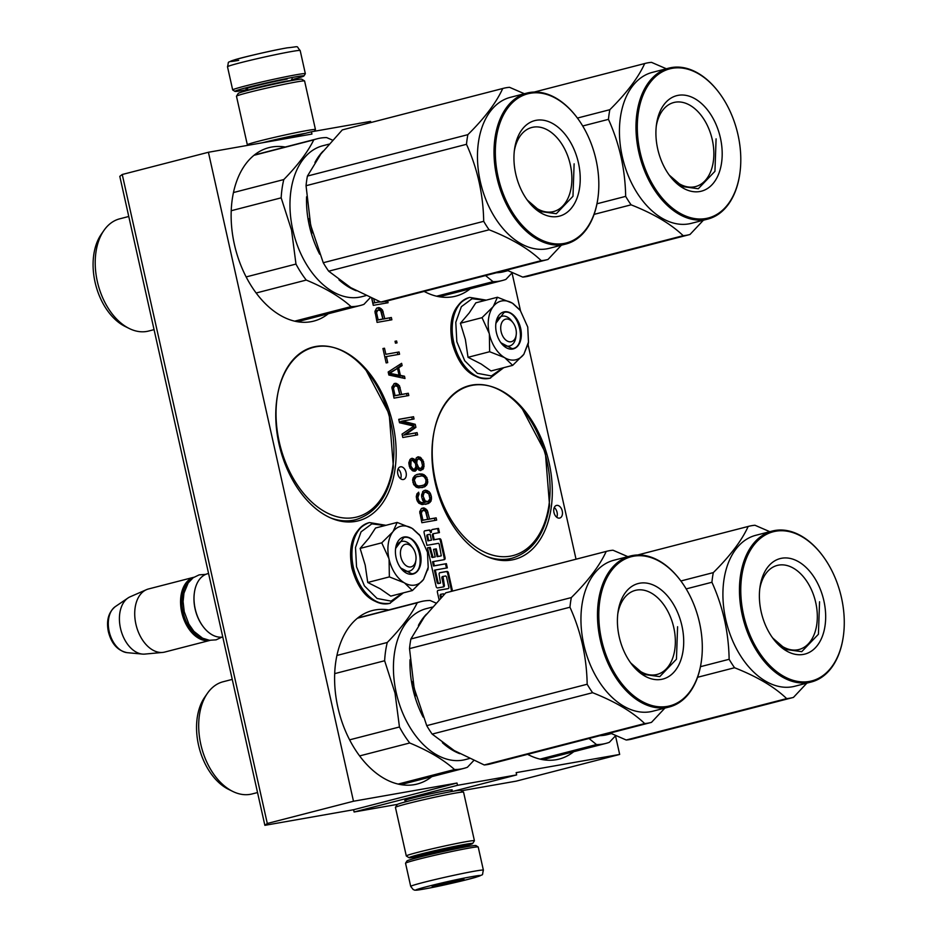 <?xml version="1.0" encoding="UTF-8"?>
<svg xmlns="http://www.w3.org/2000/svg" width="937" height="937" viewBox="0 0 937 937"><rect width="100%" height="100%" fill="white"/><g stroke="black" fill="none" stroke-linecap="round" stroke-linejoin="round"><path stroke-width="1.41" d="M405.885 800.573A24.292 0.937 -12.6 0 1 404.784 800.491A24.292 0.937 -12.6 0 1 413.041 797.949A24.292 0.937 -12.6 0 1 446.48 790.594A24.292 0.937 -12.6 0 1 452.173 789.903A24.292 0.937 -12.6 0 1 451.212 790.441M264.866 825.333L267.303 823.482L122.243 174.493L119.795 176.343L264.866 825.333L353.589 809.732L354.104 811.992L397.464 804.368M615.504 735.814L619.673 754.437L516.264 781.13L461.414 790.769M267.303 823.482L353.483 801.24L456.998 783.039L353.589 809.732M122.243 174.493L208.412 152.262L311.939 134.061L311.424 131.789L282.74 139.191M370.841 122.536L370.583 121.388L311.424 131.789M576.032 559.202L528.105 344.816M520.492 310.744L512.035 272.901M619.673 754.437L516.158 772.638L516.662 774.911L453.496 791.215M354.104 811.992L457.502 785.311L516.662 774.911M457.502 785.311L456.998 783.039M527.601 754.344A89.589 57.707 75.5 0 0 559.143 759.075A89.589 57.707 75.5 0 0 573.725 751.708M549.059 462.632A89.589 57.707 75.5 0 0 469.742 385.892A89.589 57.707 75.5 0 0 435.19 482.649A89.589 57.707 75.5 0 0 514.507 559.389A89.589 57.707 75.5 0 0 549.059 462.632M424.133 291.43A89.589 57.707 75.5 0 0 455.675 296.162A89.589 57.707 75.5 0 0 470.245 288.795M388.726 609.94A89.589 57.707 75.5 0 0 372.411 610.537A89.589 57.707 75.5 0 0 337.859 707.294A89.589 57.707 75.5 0 0 417.176 784.035A89.589 57.707 75.5 0 0 431.746 776.668M392.896 424.051A89.589 57.707 75.5 0 0 313.579 347.322A89.589 57.707 75.5 0 0 279.027 444.079A89.589 57.707 75.5 0 0 358.344 520.808A89.589 57.707 75.5 0 0 392.896 424.051M285.258 147.027A89.589 57.707 75.5 0 0 268.942 147.636A89.589 57.707 75.5 0 0 234.391 244.381A89.589 57.707 75.5 0 0 313.708 321.122A89.589 57.707 75.5 0 0 328.278 313.754M559.53 518.102A6.512 4.193 75.5 0 0 559.729 518.056A6.512 4.193 75.5 0 0 562.212 510.852A6.512 4.193 75.5 0 0 556.683 505.394A6.512 4.193 75.5 0 0 556.473 505.43A6.512 4.193 75.5 0 0 554.001 512.633A6.512 4.193 75.5 0 0 559.53 518.102M403.355 479.521A6.512 4.193 75.5 0 0 403.566 479.475A6.512 4.193 75.5 0 0 406.037 472.283A6.512 4.193 75.5 0 0 400.509 466.813A6.512 4.193 75.5 0 0 400.31 466.86A6.512 4.193 75.5 0 0 397.827 474.052A6.512 4.193 75.5 0 0 403.355 479.521M452.43 591.095A1.757 1.136 75.5 0 0 452.372 590.439L448.46 572.94A1.757 1.136 75.5 0 0 446.961 571.418L439.898 572.671A1.757 1.136 75.5 0 0 439.84 572.683A1.757 1.136 75.5 0 0 439.16 574.58L440.519 583.083L438.856 583.376L438.106 582.627L435.283 570.001L447.324 567.881L446.387 563.664L434.346 565.784L433.398 561.568L444.325 559.647A1.757 1.136 75.5 0 0 444.384 559.635A1.757 1.136 75.5 0 0 445.063 557.738L441.151 540.239A1.757 1.136 75.5 0 0 439.652 538.728L434.218 539.689L433.269 535.472A1.757 1.136 75.5 0 1 433.948 533.575A1.757 1.136 75.5 0 1 434.007 533.563L439.441 532.603L438.504 528.398L432.507 529.452A2.6 1.675 75.5 0 0 432.414 529.464A2.6 1.675 75.5 0 0 431.418 532.275A2.6 1.675 75.5 0 0 429.205 530.026L424.836 530.799A1.757 1.136 75.5 0 0 424.777 530.81A1.757 1.136 75.5 0 0 424.098 532.708L426.921 545.346L438.457 543.319L439.195 544.069L441.28 555.852L437.954 556.437L436.267 548.871L433.526 549.351L435.213 556.918L432.168 557.527L429.357 547.571L427.495 547.899M433.023 557.304L430.224 547.349L427.471 547.829L436.103 586.421A1.757 1.136 75.5 0 0 437.602 587.932L443.599 586.878A1.757 1.136 75.5 0 0 443.658 586.867A1.757 1.136 75.5 0 0 444.337 584.969L442.978 576.454L445.754 575.962L446.492 576.723L448.917 587.569L448.554 588.518L438.141 590.345A1.757 1.136 75.5 0 0 438.083 590.357A1.757 1.136 75.5 0 0 437.403 592.254L439.078 599.703M440.39 556.086L437.099 556.66L435.4 549.094L433.538 549.422M423.454 507.889L421.334 508.65L419.729 511.684L421.861 522.729L436.654 520.129L436.15 517.856L429.544 519.016L427.272 510.36L424.484 508.1L421.919 508.276M419.062 494.092L418.64 492.194L416.778 494.104L416.707 499.62L418.804 503.192L422.06 504.586L428.666 503.427L431.079 501.037L431.488 497.02L430.329 493.295L428.959 491.562L425.703 490.168L422.728 491.48L421.627 496.786L422.786 500.522L424.555 502.572L423.922 502.689L420.924 502.419L418.933 500.803L417.855 497.453L419.062 494.092L417.34 494.537L417.129 493.623M418.652 487.872L424.625 486.818L427.272 483.996L427.787 481.934L426.768 477.39L422.786 474.157L417.258 474.333L414.915 475.539L413.135 477.811L412.62 479.873L413.627 484.417L416.192 487.123L418.652 487.872M394.02 398.131L408.801 395.531L408.298 393.259L401.692 394.418L399.431 385.763L396.632 383.502L394.348 383.502L391.877 387.086L394.02 398.131M401.61 363.333L388.176 372.001L388.855 375.023L404.995 378.489L404.491 376.217L400.368 375.362L398.682 367.784L402.114 365.606L401.61 363.333M384.498 348.236L382.928 348.517L386.138 362.912L387.719 362.631L386.36 356.575L399.572 354.245L399.068 351.972L385.857 354.303L384.498 348.236L382.952 348.634M417.024 468.863L417.164 468.055L418.933 470.105L420.678 470.585L423.711 468.09L423.618 461.8L420.315 457.268L417.633 456.951L416.227 457.982L415.478 460.477L413.791 458.802L411.425 458.439L410.019 459.47L408.801 462.831L409.984 468.137L412.561 470.831L415.243 471.147L417.024 468.863L415.302 469.308L415.442 468.5L417.164 468.055M415.232 424.309L402.406 421.053L414.049 419.003L413.545 416.731L398.752 419.331L399.513 422.739L414.002 426.101L402.055 434.1L402.816 437.509L417.609 434.909L417.094 432.636L405.452 434.686L415.911 427.342L415.232 424.309L413.51 424.754L400.685 421.498L402.406 421.053M397.03 342.883L396.609 340.986L395.039 341.267L395.461 343.165L397.03 342.883M378.677 307.535L376.557 308.308L374.941 311.342L377.084 322.387L391.877 319.786L391.361 317.514L384.756 318.674L382.495 310.018L379.696 307.758L377.142 307.933M371.684 298.247L373.277 305.345L388.059 302.745L387.637 300.847M378.548 301.164L378.747 302.019L374.659 302.733L373.863 299.196M208.412 152.262L353.483 801.24M556.777 517.283A6.512 4.193 75.5 0 0 554.259 507.538M400.603 478.702A6.512 4.193 75.5 0 0 398.096 468.968M431.418 532.275L430.551 532.497A2.6 1.675 75.5 0 0 428.338 530.248L424.531 530.928M438.504 528.398L432.133 529.581M438.563 532.766L437.638 528.62M434.218 539.689L433.351 539.911L432.414 535.695A1.757 1.136 -104.5 0 1 433.081 533.797A1.757 1.136 -104.5 0 1 433.14 533.785L433.89 533.586M443.763 559.752A1.757 1.136 75.5 0 0 444.197 557.96L440.285 540.462A1.757 1.136 75.5 0 0 438.785 538.951L433.351 539.911M433.398 561.568L432.543 561.79L433.48 566.007L434.346 565.784M446.387 563.664L433.48 566.007M446.445 568.033L445.52 563.887M435.283 570.001L434.417 570.223L437.251 582.849L437.989 583.599L439.676 583.306M451.575 591.317A1.757 1.136 75.5 0 0 451.505 590.661L447.593 573.163A1.757 1.136 75.5 0 0 446.094 571.64L439.594 572.788M447.745 588.717L437.848 590.462M443.037 586.972A1.757 1.136 75.5 0 0 443.47 585.192L441.784 577.625L442.955 576.466M430.224 547.349L429.357 547.571M435.213 556.918L432.168 557.527M436.267 548.871L435.4 549.094M437.954 556.437L437.099 556.66M424.484 508.1L421.814 508.346M425.995 509.014L424.274 509.459L422.763 508.545M427.272 510.36L425.55 510.806L424.274 509.459M428.01 512.199L426.288 512.644L425.55 510.806M429.544 519.016L427.811 519.461L426.288 512.644M436.15 517.856L427.811 519.461M434.897 520.433L434.428 518.302M418.289 495.017L416.567 495.462L417.34 494.537M416.274 496.434L416.567 495.462M417.914 496.259L416.286 496.68M417.855 497.453L416.344 497.84M418.359 499.726L416.895 500.1M418.933 500.803L417.34 501.213M419.811 501.834L418.043 502.232M420.924 502.419L418.089 502.279M421.955 502.642L419.202 502.864M423.922 502.689L420.233 503.087M424.555 502.572L422.2 503.134M425.703 490.168L423.875 490.637M427.448 490.648L423.981 490.613M428.959 491.562L427.237 492.007L425.726 491.093M427.998 492.967L427.237 492.007M430.329 493.295L428.654 493.729M431.067 495.134L429.521 495.532M431.488 497.02L429.942 497.418M431.594 498.976L429.86 499.14M431.079 501.037L429.357 501.482L429.872 499.421M430.071 502.396L428.35 502.841L429.357 501.482M428.666 503.427L426.944 503.872L428.35 502.841M425.585 504.364L426.944 503.872M420.092 473.841L416.731 474.567M421.755 473.935L418.37 474.286M422.786 474.157L420.034 474.38M424.203 474.684L421.053 474.602M425.41 475.656L423.688 476.101L422.482 475.129M424.449 477.062L423.688 476.101M426.768 477.39L425.093 477.823M427.6 479.603L426.03 480.002M427.787 481.934L426.042 482.122M427.272 483.996L425.55 484.441L426.066 482.379M426.581 485.296L424.859 485.741L425.55 484.441M425.492 486.268L423.77 486.713L424.859 485.741M424.625 486.818L422.903 487.263L423.77 486.713M421.955 487.685L422.903 487.263M395.601 383.28L394.067 383.678M396.632 383.502L393.962 383.748M398.143 384.416L396.421 384.861L394.91 383.947M399.431 385.763L397.698 386.208L396.421 384.861M400.169 387.602L398.436 388.047L397.698 386.208M401.692 394.418L399.958 394.864L398.436 388.047M408.298 393.259L399.958 394.864M407.045 395.836L406.576 393.704M402.114 365.606L400.392 366.051L400.017 364.364M398.682 367.784L396.96 368.229L400.392 366.051M400.368 375.362L398.541 375.327M404.491 376.217L398.647 375.807M403.074 378.079L402.758 376.662M385.857 354.303L399.068 351.972M397.827 354.549L397.347 352.417M386.36 356.575L384.814 356.974M416.333 470.175L414.611 470.62L415.302 469.308M413.943 471.217L414.611 470.62M412.362 458.275L411.261 458.556M413.791 458.802L410.91 458.814M414.986 459.774L413.264 460.219L412.069 459.247M415.478 460.477L413.744 460.922L413.264 460.219M418.57 456.787L417.469 457.069M420.315 457.268L417.141 457.315M421.509 458.24L419.788 458.685L418.593 457.713M422.88 459.962L421.158 460.407L419.788 458.685M423.618 461.8L422.025 462.21M424.121 464.073L422.47 464.506M424.238 466.029L422.505 466.474L422.47 465.677M423.711 468.09L421.99 468.523L422.505 466.474M423.02 469.39L421.299 469.835L421.99 468.523M420.385 470.503L421.299 469.835M415.911 427.342L414.189 427.787L413.838 426.206M413.803 426.054L413.51 424.754M405.452 434.686L403.73 435.131L414.189 427.787M417.094 432.636L403.73 435.131M415.852 435.225L415.372 433.081M413.545 416.731L398.787 419.471M412.292 419.319L411.823 417.176M396.609 340.986L395.063 341.396M379.696 307.758L377.037 308.004M381.207 308.671L379.485 309.116L377.974 308.203M382.495 310.018L380.773 310.463L379.485 309.116M383.233 311.857L381.511 312.302L380.773 310.463M384.756 318.674L383.034 319.119L381.511 312.302M391.361 317.514L383.034 319.119M390.12 320.091L389.64 317.959M386.313 303.049L385.915 301.269M374.659 302.733L372.926 303.178L371.848 298.317M378.747 302.019L372.926 303.178M380.153 301.808L378.911 302.136L378.7 301.222M380.328 301.878L378.911 302.136M440.648 598.052L440.039 595.346L441.21 594.187L440.039 595.346M427.061 534.851L430.142 534.242L431.465 540.169L427.858 540.872L426.733 535.8L427.904 534.64L426.733 535.8M427.647 519.344L422.927 520.176L421.322 512.984L422.704 510.372L425.468 511.075L427.647 519.344L421.392 520.585M419.753 512.07L422.704 510.372M427.928 501.588L425.164 500.897L423.114 496.13L424.016 492.827L425.82 492.124L428.841 493.951L429.942 498.871L427.928 501.588L425.269 502.197L423.618 501.482M421.533 495.123L422.294 493.272L424.871 492.288M422.4 485.635L418.23 485.975L416.005 484.792L414.271 479.978L416.192 476.886L422.177 475.832L424.402 477.015L426.019 479.885L425.761 483.07L424.203 484.921L418.476 486.467L414.236 485.19M412.631 480.131L414.47 477.331L417.996 476.172M393.47 388.387L394.852 385.775L397.628 386.477L399.794 394.746L398.073 395.191L393.54 395.988L395.074 395.578L393.47 388.387L391.971 388.773M391.9 387.473L394.852 385.775M399.033 375.198L389.769 373.289L397.499 368.382L399.033 375.198L397.3 375.643L388.586 373.851M388.504 373.453L397.499 368.382M421.193 468.523L418.745 467.774L416.778 463.405L417.047 460.208L418.991 458.685L421.474 461.004L422.493 465.548L421.193 468.523L418.534 469.132L417.469 468.5M416.942 468.113L415.876 466.439M415.032 462.538L415.442 460.489M415.478 460.43L418.054 458.849M408.825 463.147L410.125 460.781L412.467 460.219L415.524 463.616L415.887 466.708L414.505 469.308L412.151 469.87L410.16 468.348M376.545 312.642L377.916 310.03L380.691 310.733L382.87 319.002L381.148 319.447L376.604 320.243L378.15 319.833L376.545 312.642L375.034 313.028M374.964 311.728L377.916 310.03M440.378 594.398L443.459 593.789L443.705 594.901M441.386 597.279L440.905 595.124M431.465 540.169L427.858 540.872M428.724 540.649L427.588 535.577M422.927 520.176L421.381 520.574M421.322 512.984L419.823 513.371M421.381 511.789L419.753 512.211M421.849 510.923L420.116 511.368M426.991 501.752L425.269 502.197M425.96 501.541L424.238 501.986M425.164 500.897L423.477 501.33M424.274 499.866L422.692 500.276M423.711 498.789L422.247 499.163M423.114 496.13L421.615 496.528M423.173 494.947L421.545 495.368M423.547 493.694L421.826 494.139M424.016 492.827L422.294 493.272M416.005 484.792L414.283 485.237M418.23 485.975L416.508 486.42M415.114 483.761L413.533 484.171M414.377 481.923L412.854 482.321M414.271 479.978L412.655 480.4M414.646 478.737L412.924 479.17M416.192 476.886L414.47 477.331M420.198 486.022L418.476 486.467M399.794 394.746L395.074 395.578M393.528 387.192L391.9 387.613M393.997 386.325L392.263 386.77M389.769 373.289L388.539 373.605M420.256 468.687L418.534 469.132M418.745 467.774L417.246 468.16M417.773 466.368L416.051 466.813M417.117 464.916L415.864 465.244M416.778 463.405L415.548 463.721M416.754 461.824L415.032 462.269M417.047 460.208L415.325 460.653M414.505 469.308L412.76 468.828L410.828 466.017L411.074 461.25L409.34 461.695M410.465 462.937L408.837 463.358M411.074 461.25L411.847 460.336M413.873 469.425L412.151 469.87M412.76 468.828L411.038 469.273M411.484 467.481L409.891 467.891M410.828 466.017L409.305 466.415M410.488 464.506L408.942 464.904M382.87 319.002L378.15 319.833M376.604 311.447L374.976 311.869M377.061 310.58L375.339 311.025M415.911 560.092A11.631 7.496 -104.5 0 0 415.618 554.294A11.631 7.496 75.5 0 0 412.772 547.934A11.631 7.496 75.5 0 0 403.554 545.182A11.631 7.496 75.5 0 0 400.837 556.894A11.631 7.496 -104.5 0 0 408.778 566.885A11.631 7.496 -104.5 0 0 415.911 560.092L415.606 562.247M208.564 573.467L207.756 573.678A32.572 20.989 75.5 0 0 194.392 592.617A32.572 20.989 75.5 0 0 195.189 608.863A32.572 20.989 -104.5 0 0 203.177 626.654A32.572 20.989 -104.5 0 0 222.772 637.031M194.357 592.898A31.647 20.38 75.5 0 0 194.322 593.156A31.647 20.38 75.5 0 0 195.095 608.933A31.647 20.38 -104.5 0 0 202.849 626.221L203.177 626.654M190.258 580.331A31.647 20.38 75.5 0 0 183.031 612.048A31.647 20.38 -104.5 0 0 205.496 639.409M193.807 577.286A32.572 20.989 75.5 0 0 181.743 612.329A32.572 20.989 -104.5 0 0 210.087 640.358M193.83 577.274L148.468 588.975A32.572 20.989 75.5 0 0 146.406 589.689A32.572 20.989 75.5 0 0 135.9 624.159A32.572 20.989 -104.5 0 0 162.605 652.433A32.572 20.989 -104.5 0 0 164.748 652.058L210.111 640.358M146.406 589.689L130.067 596.834A29.715 19.138 75.5 0 0 127.959 598.017A29.715 19.138 75.5 0 0 120.486 628.282A29.715 19.138 -104.5 0 0 142.424 654.085A29.715 19.138 -104.5 0 0 144.837 654.085L162.605 652.433M516.193 334.919A11.631 7.496 -104.5 0 0 515.912 329.121A11.631 7.496 75.5 0 0 513.066 322.773A11.631 7.496 75.5 0 0 503.848 320.009A11.631 7.496 75.5 0 0 501.131 331.721A11.631 7.496 -104.5 0 0 509.072 341.724A11.631 7.496 -104.5 0 0 516.193 334.919L515.9 337.074M483.387 870.168L478.21 847.013A37.234 1.441 167.4 0 0 478.175 846.966L475.949 845.561A35.372 1.37 167.4 0 0 467.668 846.568A35.372 1.37 167.4 0 0 418.991 857.273A35.372 1.37 167.4 0 0 406.963 860.986L405.557 863.2A37.234 1.441 167.4 0 0 405.545 863.258L410.711 886.402L413.229 889.611C415.501 889.822 411.53 891.052 423.723 889.096C437.122 886.789 466.04 880.218 476.043 877.208C484.734 873.319 481.595 876.915 483.387 870.168A37.234 1.441 167.4 0 0 474.626 871.164A37.234 1.441 167.4 0 0 434.288 879.749A37.234 1.441 167.4 0 0 410.711 886.402M478.175 846.966A37.234 1.441 167.4 0 0 469.449 848.02A37.234 1.441 167.4 0 0 418.218 859.299A37.234 1.441 167.4 0 0 405.557 863.2M423.934 889.049C449.151 884.739 500.393 871.515 472.189 876.599C446.972 880.909 395.73 894.132 423.934 889.049M435.998 885.933A16.292 0.632 167.4 0 0 453.93 882.115A16.292 0.632 167.4 0 0 463.944 879.246A16.292 0.632 167.4 0 0 460.126 879.714A16.292 0.632 167.4 0 0 442.768 883.392A16.292 0.632 167.4 0 0 432.18 886.355A16.292 0.632 167.4 0 0 435.998 885.933M435.74 885.16L436.092 885.746L437.321 884.751M448.577 882.057L450.931 882.642L452.325 881.248M450.931 882.642L450.697 881.6M436.092 885.746L435.951 885.114M247.895 89.519A35.372 1.37 -12.6 0 1 243.222 90.385A35.372 1.37 -12.6 0 1 234.941 91.381A35.372 1.37 -12.6 0 1 246.946 87.574A35.372 1.37 -12.6 0 1 295.623 76.857A35.372 1.37 -12.6 0 1 303.928 75.967A35.372 1.37 -12.6 0 1 291.407 79.797M234.941 91.381L232.716 89.975A37.234 1.441 -12.6 0 1 232.681 89.929A37.234 1.441 -12.6 0 1 245.353 85.97A37.234 1.441 -12.6 0 1 296.596 74.691A37.234 1.441 -12.6 0 1 305.345 73.683A37.234 1.441 -12.6 0 1 305.333 73.742L303.928 75.967M238.701 60.343C210.497 65.426 261.739 52.203 286.956 47.892M248.082 145.282L247.368 144.837A34.903 1.347 -12.6 0 1 247.333 144.79L236.475 96.23A34.903 1.347 -12.6 0 1 236.487 96.171L238.256 93.395A32.572 1.265 -12.6 0 1 249.324 89.987A32.572 1.265 -12.6 0 1 294.159 80.114A32.572 1.265 -12.6 0 1 301.784 79.2L304.56 80.957A34.903 1.347 -12.6 0 1 304.595 81.004L315.453 129.564A34.903 1.347 -12.6 0 1 315.441 129.611L314.387 131.274M236.487 96.171A34.903 1.347 -12.6 0 1 248.352 92.517A34.903 1.347 -12.6 0 1 296.385 81.941A34.903 1.347 -12.6 0 1 304.56 80.957M247.333 144.79A34.903 1.347 -12.6 0 1 259.209 141.077A34.903 1.347 -12.6 0 1 307.242 130.501A34.903 1.347 -12.6 0 1 315.453 129.564M266.74 142.002A25.826 0.996 -12.6 0 1 300.636 134.577M262.454 142.764A32.572 1.265 -12.6 0 1 305.638 133.288M419.179 854.919L419.495 856.336A22.101 0.855 -12.6 0 1 433.491 852.377A22.101 0.855 -12.6 0 1 457.432 847.282A22.101 0.855 -12.6 0 1 462.644 846.685A32.572 1.265 167.4 0 0 472.646 843.546A32.572 1.265 167.4 0 0 464.986 844.378A32.572 1.265 167.4 0 0 420.163 854.239A32.572 1.265 167.4 0 0 409.106 857.753A32.572 1.265 167.4 0 0 416.731 856.828A32.572 1.265 167.4 0 0 419.495 856.324M472.646 843.546L474.403 840.77A34.903 1.347 167.4 0 0 474.415 840.723A34.903 1.347 167.4 0 0 466.204 841.66A34.903 1.347 167.4 0 0 418.171 852.237A34.903 1.347 167.4 0 0 406.295 855.949A34.903 1.347 167.4 0 0 406.33 855.996L409.106 857.753M462.55 846.287A25.826 0.996 167.4 0 0 466.04 844.928A25.826 0.996 167.4 0 0 459.997 845.666A25.826 0.996 167.4 0 0 424.449 853.49A25.826 0.996 167.4 0 0 415.665 856.195A25.826 0.996 167.4 0 0 419.401 855.926M474.415 840.723L463.569 792.152A34.903 1.347 167.4 0 0 463.522 792.116L460.746 790.348A32.572 1.265 167.4 0 0 453.121 791.273A32.572 1.265 167.4 0 0 408.286 801.147A32.572 1.265 167.4 0 0 397.218 804.555L395.449 807.331A34.903 1.347 167.4 0 0 395.437 807.389L406.295 855.949M463.522 792.116A34.903 1.347 167.4 0 0 455.347 793.1A34.903 1.347 167.4 0 0 407.314 803.677A34.903 1.347 167.4 0 0 395.449 807.331M414.822 585.086A30.253 19.49 75.5 0 0 423.547 579.453L412.374 590.544L404.573 582.966A30.253 19.49 75.5 0 0 414.822 585.086M397.147 522.424L412.128 528.351A30.253 19.49 75.5 0 0 393.072 531.525L397.147 522.424L375.538 528L368.862 538.189L360.124 548.414L365.196 565.116L367.737 582.474L380.176 588.764L390.764 596.119L412.374 590.544M415.735 561.076A15.355 9.897 -104.5 0 1 409.305 571.172A15.355 9.897 -104.5 0 1 408.825 571.277A15.355 9.897 -104.5 0 1 400.111 567.201M395.508 549.363A15.355 9.897 -104.5 0 1 401.633 541.434A15.355 9.897 -104.5 0 1 402.125 541.328A15.355 9.897 -104.5 0 1 412.139 547.161M402.523 593.086L391.08 601.121L377.096 598.474L364.423 585.894L356.54 566.85L355.498 547.477L361.061 531.853L371.825 523.865L385.095 525.54M412.385 574.194A19.08 12.286 -104.5 0 1 400.778 568.138A19.08 12.286 -104.5 0 1 395.637 548.215A19.08 12.286 -104.5 0 1 404.07 536.983A19.08 12.286 -104.5 0 1 420.362 553.462A19.08 12.286 -104.5 0 1 412.385 574.194M412.128 528.351L420.045 535.695L427.459 552.209L428.197 567.295L423.547 579.453L428.045 568.384M393.072 531.525L392.744 531.947A30.253 19.49 -104.5 0 0 388.925 558.616L389.089 559.33A30.253 19.49 -104.5 0 0 404.081 582.685L404.573 582.966M404.081 582.685L389.347 576.899L389.089 559.33M367.737 582.474L389.347 576.899M388.925 558.616L381.734 542.839L392.744 531.947M360.124 548.414L381.734 542.839M412.807 528.773L419.53 535.015M395.613 548.403L403.824 537.522C418.839 533.727 427.459 572.273 411.94 573.831L400.661 567.986M412.538 573.702L411.94 573.831M515.116 359.925A30.253 19.49 75.5 0 0 523.842 354.28L512.668 365.371L504.856 357.805A30.253 19.49 75.5 0 0 515.116 359.925M497.442 297.252L512.422 303.178A30.253 19.49 75.5 0 0 493.366 306.352L497.442 297.252L475.832 302.827L469.156 313.017L460.418 323.242L465.373 339.44L468.031 357.302L481.149 364.001L491.058 370.947L512.668 365.371M516.029 335.903A15.355 9.897 -104.5 0 1 509.599 345.999A15.355 9.897 -104.5 0 1 509.107 346.104A15.355 9.897 -104.5 0 1 500.405 342.028M495.802 324.19A15.355 9.897 -104.5 0 1 501.927 316.261A15.355 9.897 -104.5 0 1 502.419 316.156A15.355 9.897 -104.5 0 1 512.434 322M502.818 367.925L491.375 375.948L477.39 373.313L464.705 360.733L456.823 341.677L455.792 322.316L461.355 306.68L472.107 298.704L485.389 300.367M512.68 349.032A19.08 12.286 -104.5 0 1 501.072 342.977A19.08 12.286 -104.5 0 1 495.931 323.042A19.08 12.286 -104.5 0 1 504.364 311.81A19.08 12.286 -104.5 0 1 520.644 328.29A19.08 12.286 -104.5 0 1 512.68 349.032M512.422 303.178L520.328 310.522L527.742 327.036L528.48 342.122L523.842 354.28L528.327 343.211M493.366 306.352L493.038 306.786A30.253 19.49 -104.5 0 0 489.219 333.443L489.372 334.158A30.253 19.49 -104.5 0 0 504.375 357.512L504.856 357.805M504.375 357.512L489.641 351.726L489.372 334.158M468.031 357.302L489.641 351.726M489.219 333.443L482.028 317.666L493.038 306.786M460.418 323.242L482.028 317.666M513.089 303.6L519.824 309.842M495.907 323.23L504.118 312.361C519.133 308.554 527.742 347.1 512.234 348.669L500.955 342.813M512.832 348.541L512.234 348.669M412.784 681.468L416.028 695.781M426.511 614.122A77.947 50.211 75.5 0 0 418.406 625.424M410.043 659.671A77.947 50.211 75.5 0 0 412.819 688.566A77.947 50.211 75.5 0 0 423.126 717.074M357.465 618.209L417.246 602.784C411.202 614.988 401.212 628.223 387.262 642.477A86.099 55.459 75.5 0 0 384.638 660.749L395.027 693.099L399.455 726.983L349.606 739.843M435.974 603.041L430.142 600.512A86.099 55.459 75.5 0 0 420.818 601.659A86.099 55.459 75.5 0 0 417.246 602.784M442.416 742.713A77.947 50.211 75.5 0 0 459.727 753.676M432.367 607.082L426.335 608.64A77.947 50.211 75.5 0 0 396.269 692.83A77.947 50.211 -104.5 0 0 465.291 759.602L469.402 758.537M334.696 673.633L384.638 660.749M473.759 760.539L467.411 767.262A86.099 55.459 -104.5 0 1 463.838 768.387A86.099 55.459 -104.5 0 1 454.515 769.535L398.12 784.082M359.597 755.925L409.727 742.982C428.607 750.818 443.541 759.661 454.515 769.535M409.727 742.982A86.099 55.459 -104.5 0 1 399.455 726.983M336.933 655.455L387.262 642.477M257.534 792.55L252.088 793.944A57.942 37.316 -104.5 0 1 232.704 791.402A57.942 37.316 -104.5 0 1 200.799 744.318A57.942 37.316 75.5 0 1 207.393 693.357A57.942 37.316 75.5 0 1 223.135 681.749L232.247 679.395M232.704 791.402L228.511 789.329A54.451 35.067 -104.5 0 1 198.527 745.091A54.451 35.067 75.5 0 1 204.734 697.187L207.393 693.357M650.934 722.509L490.496 763.913A88.418 56.958 -104.5 0 1 487.673 764.522A88.418 56.958 -104.5 0 1 484.242 764.967L644.679 723.563A88.418 56.958 75.5 0 0 648.123 723.118A88.418 56.958 -104.5 0 0 650.934 722.509A88.418 56.958 -104.5 0 0 651.484 722.368L664.883 708.103M617.776 613.993A43.418 27.969 75.5 0 1 635.333 590.38A43.418 27.969 75.5 0 1 636.715 590.076A43.418 27.969 -104.5 0 1 673.527 626.502A43.418 27.969 -104.5 0 1 657.024 674.464A43.418 27.969 -104.5 0 1 655.642 674.769A43.418 27.969 75.5 0 1 630.238 662.295M639.807 583.189A49.333 31.776 75.5 0 0 617.998 612.212A49.333 31.776 75.5 0 0 631.292 663.736A49.333 31.776 75.5 0 0 661.311 679.395A49.333 31.776 75.5 0 0 681.913 625.775A49.333 31.776 75.5 0 0 639.807 583.189M633.763 556.18A77.021 49.614 -104.5 0 1 680.625 580.635A77.021 49.614 -104.5 0 1 701.391 661.077A77.021 49.614 -104.5 0 1 667.343 706.404A77.021 49.614 75.5 0 1 601.601 639.901A77.021 49.614 75.5 0 1 633.763 556.18M627.849 556.648L613.009 550.23A88.418 56.958 -104.5 0 0 609.565 550.663A88.418 56.958 75.5 0 0 606.754 551.272L446.305 592.676A88.418 56.958 -104.5 0 0 445.754 592.828L424.344 616.921L410.898 638.975A88.418 56.958 75.5 0 0 409.516 648.627L414.142 688.156L426.733 725.648A88.418 56.958 75.5 0 0 432.156 734.093L592.606 692.701C615.211 701.626 632.569 711.921 644.679 723.563M484.242 764.967L454.222 750.56L432.156 734.093M410.898 638.975L571.336 597.572A88.418 56.958 75.5 0 0 569.954 607.223C580.952 631.538 586.691 657.212 587.171 684.244A88.418 56.958 75.5 0 0 592.606 692.701M445.754 592.828L606.204 551.424C599.832 565.456 588.213 580.835 571.336 597.572M409.516 648.627L569.954 607.223M426.733 725.648L587.171 684.244M669.346 706.955L652.796 711.218A77.947 50.211 -104.5 0 1 650.313 711.757A77.947 50.211 75.5 0 1 584.231 646.366A77.947 50.211 75.5 0 1 613.84 560.256L630.39 555.992A77.947 50.211 75.5 0 0 600.769 642.103A77.947 50.211 75.5 0 0 666.863 707.482A77.947 50.211 -104.5 0 0 669.346 706.955A77.947 50.211 -104.5 0 0 701.309 661.616A77.947 50.211 -104.5 0 0 701.344 661.346M680.625 580.635L680.297 580.19A77.947 50.211 -104.5 0 0 632.873 555.454A77.947 50.211 75.5 0 0 630.39 555.992M677.592 626.724L676.455 659.191L659.777 676.619L644.059 674.464L630.706 662.951M309.304 218.555L312.56 232.868M323.042 151.208A77.947 50.211 75.5 0 0 314.937 162.511M306.575 196.77A77.947 50.211 75.5 0 0 309.339 225.653A77.947 50.211 75.5 0 0 319.658 254.161M253.997 155.296L313.766 139.871C307.723 152.087 297.732 165.31 283.794 179.564A86.099 55.459 75.5 0 0 281.17 197.836L291.559 230.186L295.975 264.07L246.126 276.93M332.506 140.128L326.662 137.598A86.099 55.459 75.5 0 0 317.338 138.746A86.099 55.459 75.5 0 0 313.766 139.871M338.948 279.8A77.947 50.211 75.5 0 0 356.259 290.763M328.899 144.181L322.855 145.739A77.947 50.211 75.5 0 0 292.801 229.928A77.947 50.211 -104.5 0 0 361.811 296.689L365.934 295.623M231.228 210.72L281.17 197.836M370.279 297.626L363.943 304.349A86.099 55.459 -104.5 0 1 360.37 305.474A86.099 55.459 -104.5 0 1 351.047 306.622L294.64 321.168M256.129 293.012L306.258 280.069C325.139 287.905 340.061 296.748 351.047 306.622M306.258 280.069A86.099 55.459 -104.5 0 1 295.975 264.07M233.465 192.542L283.794 179.564M154.066 329.637L148.62 331.042A57.942 37.316 -104.5 0 1 129.224 328.489A57.942 37.316 -104.5 0 1 97.319 281.405A57.942 37.316 75.5 0 1 103.925 230.443A57.942 37.316 75.5 0 1 119.667 218.836L128.767 216.482M129.224 328.489L125.043 326.416A54.451 35.067 -104.5 0 1 95.059 282.178A54.451 35.067 75.5 0 1 101.266 234.285L103.925 230.443M547.466 259.596L387.028 301A88.418 56.958 -104.5 0 1 384.205 301.609A88.418 56.958 -104.5 0 1 380.762 302.054L541.199 260.65A88.418 56.958 75.5 0 0 544.643 260.217A88.418 56.958 -104.5 0 0 547.466 259.596A88.418 56.958 -104.5 0 0 548.016 259.455L561.404 245.189M514.308 151.08A43.418 27.969 75.5 0 1 531.853 127.467A43.418 27.969 75.5 0 1 533.247 127.163A43.418 27.969 -104.5 0 1 570.059 163.588A43.418 27.969 -104.5 0 1 553.556 211.551A43.418 27.969 -104.5 0 1 552.174 211.856A43.418 27.969 75.5 0 1 526.77 199.382M536.327 120.276A49.333 31.776 75.5 0 0 514.53 149.299A49.333 31.776 75.5 0 0 527.824 200.834A49.333 31.776 75.5 0 0 557.831 216.482A49.333 31.776 75.5 0 0 578.434 162.862A49.333 31.776 75.5 0 0 536.327 120.276M530.295 93.267A77.021 49.614 -104.5 0 1 577.157 117.722A77.021 49.614 -104.5 0 1 597.911 198.164A77.021 49.614 -104.5 0 1 563.875 243.491A77.021 49.614 75.5 0 1 498.133 176.988A77.021 49.614 75.5 0 1 530.295 93.267M524.369 93.735L509.541 87.317A88.418 56.958 -104.5 0 0 506.097 87.75A88.418 56.958 75.5 0 0 503.274 88.359L342.837 129.763A88.418 56.958 -104.5 0 0 342.286 129.915L320.876 154.019L307.43 176.062A88.418 56.958 75.5 0 0 306.048 185.713L310.674 225.255L323.253 262.735A88.418 56.958 75.5 0 0 328.688 271.191L489.126 229.788C511.743 238.712 529.1 249.008 541.199 260.65M380.762 302.054L350.743 287.647L328.688 271.191M307.43 176.062L467.868 134.659A88.418 56.958 75.5 0 0 466.485 144.31C477.483 168.625 483.223 194.299 483.703 221.331A88.418 56.958 75.5 0 0 489.126 229.788M342.286 129.915L502.724 88.511C496.364 102.543 484.745 117.921 467.868 134.659M306.048 185.713L466.485 144.31M323.253 262.735L483.703 221.331M565.866 244.042L549.328 248.305A77.947 50.211 -104.5 0 1 546.845 248.844A77.947 50.211 75.5 0 1 480.751 183.465A77.947 50.211 75.5 0 1 510.372 97.343L526.922 93.079A77.947 50.211 75.5 0 0 497.301 179.19A77.947 50.211 75.5 0 0 563.383 244.58A77.947 50.211 -104.5 0 0 565.866 244.042A77.947 50.211 -104.5 0 0 597.841 198.703A77.947 50.211 -104.5 0 0 597.876 198.433M577.157 117.722L576.829 117.289A77.947 50.211 -104.5 0 0 529.405 92.54A77.947 50.211 75.5 0 0 526.922 93.079M574.123 163.823L572.975 196.278L556.309 213.706L540.59 211.551L527.238 200.038M611.381 733.577L607.258 734.643A77.947 50.211 -104.5 0 1 599.973 735.662M615.726 735.58L609.378 742.303A86.099 55.459 -104.5 0 1 605.806 743.428A86.099 55.459 -104.5 0 1 596.482 744.575L540.087 759.122M589.022 738.485L596.482 744.575M792.901 697.55L632.463 738.953A88.418 56.958 -104.5 0 1 629.641 739.562A88.418 56.958 -104.5 0 1 626.209 740.007L786.647 698.604A88.418 56.958 75.5 0 0 790.09 698.159A88.418 56.958 -104.5 0 0 792.901 697.55A88.418 56.958 -104.5 0 0 793.452 697.409L806.851 683.143M759.743 589.033A43.418 27.969 75.5 0 1 777.3 565.409A43.418 27.969 75.5 0 1 778.682 565.116A43.418 27.969 -104.5 0 1 815.495 601.542A43.418 27.969 -104.5 0 1 799.003 649.505A43.418 27.969 -104.5 0 1 797.61 649.809A43.418 27.969 75.5 0 1 772.217 637.336M781.774 558.229A49.333 31.776 75.5 0 0 759.966 587.253A49.333 31.776 75.5 0 0 773.259 638.776A49.333 31.776 75.5 0 0 803.278 654.436A49.333 31.776 75.5 0 0 823.881 600.816A49.333 31.776 75.5 0 0 781.774 558.229M775.731 531.22A77.021 49.614 -104.5 0 1 822.592 555.664A77.021 49.614 -104.5 0 1 843.359 636.118A77.021 49.614 -104.5 0 1 809.31 681.445A77.021 49.614 75.5 0 1 743.58 614.941A77.021 49.614 75.5 0 1 775.731 531.22M680.894 580.975L713.303 572.612A88.418 56.958 75.5 0 0 711.921 582.264C722.919 606.579 728.658 632.252 729.138 659.285A88.418 56.958 75.5 0 0 734.573 667.741C757.178 676.666 774.548 686.95 786.647 698.604M769.816 531.689L754.976 525.259A88.418 56.958 -104.5 0 0 751.533 525.704A88.418 56.958 75.5 0 0 748.722 526.313L637.675 554.973L748.171 526.465C741.799 540.497 730.181 555.875 713.303 572.612M686.177 588.904L711.921 582.264M700.454 666.687L729.138 659.285M697.573 677.287L734.573 667.741M610.21 733.027L626.209 740.007M811.313 681.984L794.763 686.259A77.947 50.211 -104.5 0 1 792.28 686.798A77.947 50.211 75.5 0 1 726.198 621.407A77.947 50.211 75.5 0 1 755.819 535.296L772.357 531.033A77.947 50.211 75.5 0 0 742.736 617.143A77.947 50.211 75.5 0 0 808.83 682.523A77.947 50.211 -104.5 0 0 811.313 681.984A77.947 50.211 -104.5 0 0 843.277 636.656A77.947 50.211 -104.5 0 0 843.323 636.387M822.592 555.664L822.276 555.231A77.947 50.211 -104.5 0 0 774.84 530.494A77.947 50.211 75.5 0 0 772.357 531.033M819.559 601.765L818.423 634.232L801.744 651.66L786.038 649.505L772.674 637.98M507.901 270.664L503.778 271.73A77.947 50.211 -104.5 0 1 496.493 272.749M512.246 272.667L505.91 279.39A86.099 55.459 -104.5 0 1 502.337 280.514A86.099 55.459 -104.5 0 1 493.014 281.662L436.607 296.209M485.553 275.572L493.014 281.662M689.433 234.637L528.995 276.04A88.418 56.958 -104.5 0 1 526.172 276.649A88.418 56.958 -104.5 0 1 522.729 277.094L683.178 235.691A88.418 56.958 75.5 0 0 686.61 235.246A88.418 56.958 -104.5 0 0 689.433 234.637A88.418 56.958 -104.5 0 0 689.983 234.496L703.382 220.23M656.275 126.12A43.418 27.969 75.5 0 1 673.832 102.508A43.418 27.969 75.5 0 1 675.214 102.203A43.418 27.969 -104.5 0 1 712.026 138.629A43.418 27.969 -104.5 0 1 695.523 186.592A43.418 27.969 -104.5 0 1 694.141 186.896A43.418 27.969 75.5 0 1 668.737 174.423M678.294 95.316A49.333 31.776 75.5 0 0 656.497 124.34A49.333 31.776 75.5 0 0 669.791 175.863A49.333 31.776 75.5 0 0 699.81 191.523A49.333 31.776 75.5 0 0 720.401 137.903A49.333 31.776 75.5 0 0 678.294 95.316M672.262 68.307A77.021 49.614 -104.5 0 1 719.124 92.751A77.021 49.614 -104.5 0 1 739.879 173.204A77.021 49.614 -104.5 0 1 705.842 218.532A77.021 49.614 75.5 0 1 640.1 152.028A77.021 49.614 75.5 0 1 672.262 68.307M577.415 118.062L609.835 109.699A88.418 56.958 75.5 0 0 608.453 119.35C619.451 143.666 625.19 169.339 625.67 196.372A88.418 56.958 75.5 0 0 631.093 204.828C653.71 213.753 671.068 224.048 683.178 235.691M666.336 68.776L651.508 62.357A88.418 56.958 -104.5 0 0 648.064 62.791A88.418 56.958 75.5 0 0 645.242 63.4L534.207 92.06L644.691 63.552C638.331 77.584 626.712 92.962 609.835 109.699M582.709 125.991L608.453 119.35M596.986 203.774L625.67 196.372M594.093 214.374L631.093 204.828M506.73 270.114L522.729 277.094M707.833 219.071L691.295 223.346A77.947 50.211 -104.5 0 1 688.812 223.884A77.947 50.211 75.5 0 1 622.718 158.494A77.947 50.211 75.5 0 1 652.339 72.383L668.889 68.12A77.947 50.211 75.5 0 0 639.268 154.23A77.947 50.211 75.5 0 0 705.35 219.609A77.947 50.211 -104.5 0 0 707.833 219.071A77.947 50.211 -104.5 0 0 739.808 173.743A77.947 50.211 -104.5 0 0 739.843 173.474M719.124 92.751L718.796 92.318A77.947 50.211 -104.5 0 0 671.372 67.581A77.947 50.211 75.5 0 0 668.889 68.12M716.091 138.852L714.943 171.319L698.276 188.747L682.558 186.592L669.205 175.078M429.205 530.026L428.338 530.248M433.269 535.472L432.414 535.695M439.652 538.728L438.785 538.951M441.151 540.239L440.285 540.462M445.063 557.738L444.197 557.96M438.106 582.627L437.251 582.849M438.856 583.376L437.989 583.599M446.961 571.418L446.094 571.64M448.46 572.94L447.593 573.163M452.372 590.439L451.505 590.661M442.639 577.403L441.784 577.625M444.337 584.969L443.47 585.192M432.285 556.555L431.418 556.777M142.424 654.085L127.198 652.667A24.409 15.718 -104.5 0 1 109.184 631.479A24.409 15.718 -104.5 0 1 115.31 606.614L127.959 598.017M292.145 78.743L291.395 80.617A22.101 0.855 167.4 0 0 286.195 81.214A22.101 0.855 167.4 0 0 262.255 86.309A22.101 0.855 167.4 0 0 248.258 90.257L246.782 88.874M287.167 79.036A23.964 0.925 167.4 0 0 258.343 85.255A23.964 0.925 167.4 0 0 246.923 88.898M232.681 89.929L227.504 66.785A37.234 1.441 -12.6 0 1 251.081 60.12A37.234 1.441 -12.6 0 1 291.419 51.547A37.234 1.441 -12.6 0 1 300.18 50.539L305.345 73.683M389.991 603.311A41.65 26.833 -104.5 0 1 389.687 603.393A41.65 26.833 -104.5 0 1 352.804 567.717A41.65 26.833 -104.5 0 1 368.873 522.729A41.65 26.833 -104.5 0 1 369.178 522.659M390.307 603.229A41.65 26.833 -104.5 0 1 353.425 567.553A41.65 26.833 -104.5 0 1 369.494 522.577L368.873 522.729C353.448 529.229 347.779 544.327 351.855 568.009C359.058 593.109 371.661 604.904 389.687 603.393L403.414 592.863M490.285 378.138A41.65 26.833 -104.5 0 1 489.969 378.22A41.65 26.833 -104.5 0 1 453.098 342.544A41.65 26.833 -104.5 0 1 469.156 297.568A41.65 26.833 -104.5 0 1 469.472 297.486M490.59 378.068A41.65 26.833 -104.5 0 1 453.719 342.392A41.65 26.833 -104.5 0 1 469.777 297.404L469.156 297.568C453.742 304.057 448.073 319.154 452.149 342.848C459.341 367.936 471.955 379.731 489.969 378.22L503.708 367.691M330.199 517.751A90.057 58 75.5 0 0 355.755 519.684C376.17 513.312 388.714 495.778 393.399 467.106L389.183 413.978L364.669 367.585M277.129 397.757A87.727 56.501 75.5 0 0 323.663 511.028A87.727 56.501 75.5 0 0 392.826 466.321A87.727 56.501 75.5 0 0 346.292 353.05A87.727 56.501 75.5 0 0 277.129 397.757M486.373 556.32A90.057 58 75.5 0 0 511.93 558.253C532.345 551.881 544.889 534.359 549.574 505.675L545.357 452.559L520.843 406.154M433.304 436.337A87.727 56.501 75.5 0 0 479.838 549.609A87.727 56.501 75.5 0 0 548.988 504.902A87.727 56.501 75.5 0 0 502.466 391.631A87.727 56.501 75.5 0 0 433.304 436.337M433.948 533.575L433.081 533.797M442.978 576.454L442.123 576.677M412.772 547.934L411.472 546.201M127.198 652.667C117.711 650.735 111.444 643.766 108.387 631.761C106.15 620.657 108.458 612.271 115.31 606.614M513.066 322.773L511.754 321.028M451.084 789.903L451.458 791.578M405.768 800.034L406.131 801.709M462.328 845.279L462.995 847.423M419.495 856.336L419.483 857.144M227.504 66.785C229.331 59.991 226.098 63.681 234.836 59.745C244.815 56.724 273.756 50.165 287.167 47.846C300.953 46.522 295.354 45.363 300.18 50.539M385.985 525.306L369.494 522.577M428.197 567.295L427.822 569.942M420.045 535.695L419.003 534.313M486.268 300.133L469.777 297.404M528.48 342.122L528.117 344.769M520.328 310.522L519.297 309.14M205.707 574.381L199.159 574.861L193.127 577.766L188.173 582.978L183.957 593.168L183.09 601.577L184.238 611.744L188.841 624.077L193.936 631.397L202.603 638.202L209.466 640.287L216.119 639.842L221.893 637.137M420.818 601.659L357.84 617.905M463.838 768.387L400.86 784.644M346.959 521.956L355.755 519.684M317.338 138.746L254.372 154.992M360.37 305.474L297.392 321.731M605.806 743.428L542.828 759.673M503.122 560.525L511.93 558.253M502.337 280.514L439.359 296.76"/></g></svg>
